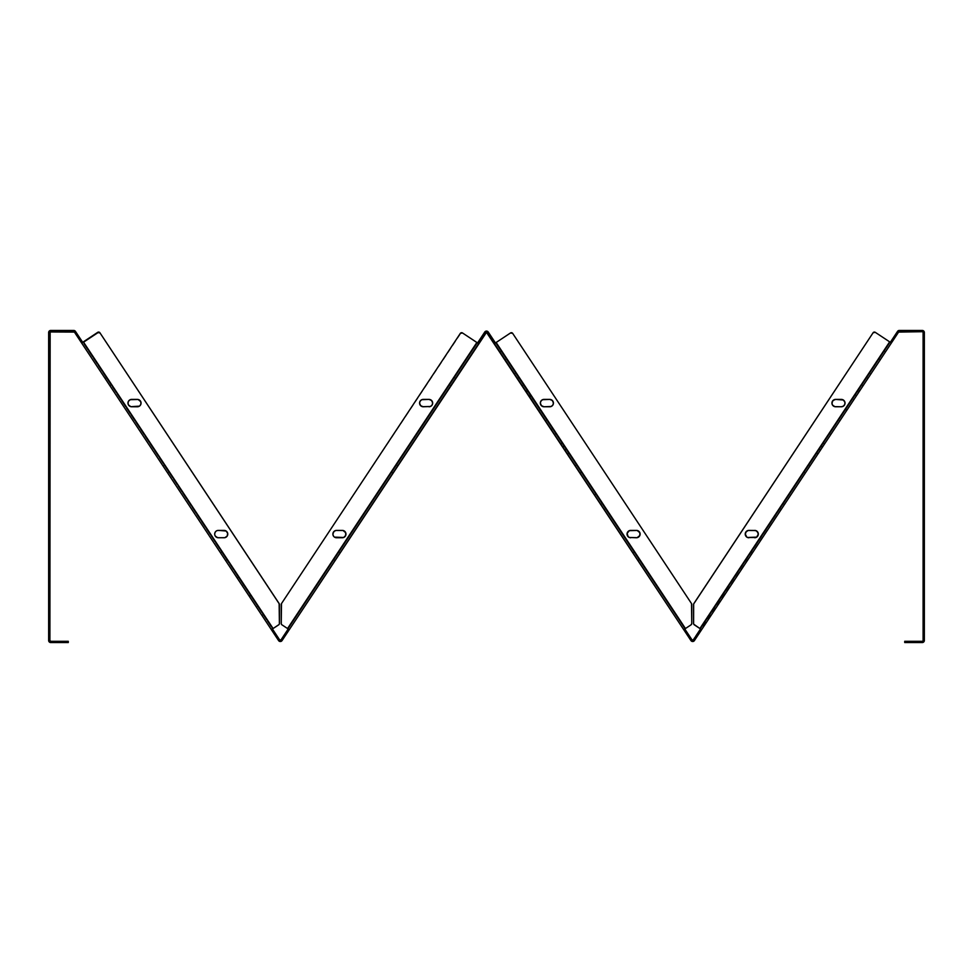 <?xml version="1.0" encoding="UTF-8"?>
<svg xmlns="http://www.w3.org/2000/svg" width="973" height="973" viewBox="0 0 973 973"><rect width="100%" height="100%" fill="white"/><g stroke="black" fill="none" stroke-linecap="round" stroke-linejoin="round"><path stroke-width="0.73" stroke-dasharray="4.87 3.65" d="M596.717 498.2L600.973 504.646L601.801 503.6L595.281 493.761L595.281 496.048L572.562 461.725L563.622 448.2L563.367 445.537L515.532 373.279L514.486 373.973L563.622 448.2L514.486 373.973L515.435 373.121L514.486 373.973L561.494 444.989L514.486 373.973M870.871 373.973L869.826 373.279L821.99 445.537L817.284 452.652L817.284 454.938L817.284 452.652L802.616 474.812L790.076 493.761L790.076 496.048L694.406 640.587L780.869 509.949L699.344 633.131L698.298 632.438L780.297 508.551L780.869 509.949L841.852 417.831L870.981 373.814L869.826 373.279L870.871 373.973L823.863 444.989L824.009 442.496L869.826 373.279L821.99 445.537L821.747 448.2L812.808 461.701M812.796 461.725L809.816 466.213M809.791 466.249L806.398 471.382M806.386 471.406L790.076 496.048L790.076 493.761L692.679 640.258L869.826 373.279M879.519 358.623L884.129 351.667L885.783 351.448L879.969 360.229L879.519 358.623L884.129 351.667L885.783 351.448L879.969 360.229L879.519 358.623L884.129 351.667L885.783 351.448L879.969 360.229L879.519 358.623L884.129 351.667L885.783 351.448L879.969 360.229L879.519 358.623L880.541 357.079L884.129 351.667L879.519 358.623L884.129 351.667L879.519 358.623L884.129 351.667L879.519 358.623L884.129 351.667L879.519 358.623L879.969 360.229L885.783 351.448L879.969 360.229L885.783 351.448L879.969 360.229L885.783 351.448L879.969 360.229L885.783 351.448L879.969 360.229L885.783 351.448L884.129 351.667L879.519 358.623L879.969 360.229L885.783 351.448L884.129 351.667L879.519 358.623L879.969 360.229L885.783 351.448L884.129 351.667L879.519 358.623L879.969 360.229L885.783 351.448L884.129 351.667L879.519 358.623M501.229 351.667L505.838 358.623L505.388 360.229L499.575 351.448L501.229 351.667L505.838 358.623L505.388 360.229L499.575 351.448L501.229 351.667L505.838 358.623L505.388 360.229L499.575 351.448L501.229 351.667L505.838 358.623L505.388 360.229L499.575 351.448L501.229 351.667L503.09 354.464L505.838 358.623L501.229 351.667L505.838 358.623L501.229 351.667L505.838 358.623L501.229 351.667L505.838 358.623L501.229 351.667L499.575 351.448L505.388 360.229L499.575 351.448L505.388 360.229L499.575 351.448L505.388 360.229L499.575 351.448L505.388 360.229L499.575 351.448L505.388 360.229L505.838 358.623L501.229 351.667L499.575 351.448L505.388 360.229L505.838 358.623L501.229 351.667L499.575 351.448L505.388 360.229L505.838 358.623L501.229 351.667L499.575 351.448L505.388 360.229L505.838 358.623L501.229 351.667M263.33 615.24L266.152 619.509L265.714 621.115L261.676 615.021L263.33 615.24L266.152 619.509L263.33 615.24L261.676 615.021L265.714 621.115L261.676 615.021L265.714 621.115L266.152 619.509L263.33 615.24M237.631 576.43L240.465 580.699L240.015 582.304L235.989 576.211L237.631 576.43L240.051 580.066L237.631 576.43L235.989 576.211L240.015 582.304L235.989 576.211L240.015 582.304L240.465 580.699L237.631 576.43M238.543 577.792L241.365 582.061L240.927 583.666L236.889 577.585L238.543 577.792L241.365 582.061L238.543 577.792L236.889 577.585L240.927 583.666L236.889 577.585L240.927 583.666L241.365 582.061L238.543 577.792M854.768 396.035L857.59 391.766L859.244 391.547L855.206 397.641L854.768 396.035L856.714 393.08L854.768 396.035L855.206 397.641L856.106 396.279L855.681 394.661L858.502 390.392L860.156 390.173L855.206 397.641L859.244 391.547L857.59 391.766L854.768 396.035M829.981 433.471L832.803 429.202L834.457 428.984L830.431 435.077L829.981 433.471L832.803 429.202L829.981 433.471L830.431 435.077L834.457 428.984L830.431 435.077L834.457 428.984L832.803 429.202L829.981 433.471M552.555 429.202L555.376 433.471L554.938 435.077L550.9 428.984L552.555 429.202L555.376 433.471L554.938 435.077L550.9 428.984L552.555 429.202L555.376 433.471L552.555 429.202L555.376 433.471L552.555 429.202L550.9 428.984L554.938 435.077L550.9 428.984L554.938 435.077L550.9 428.984L554.938 435.077L555.376 433.471L552.555 429.202L550.9 428.984L554.938 435.077L555.376 433.471L552.555 429.202M527.767 391.754L530.589 396.023L530.151 397.629L526.113 391.547L527.767 391.754L530.492 395.865L527.767 391.754L526.113 391.547L529.251 396.279L525.213 390.173L526.867 390.392L529.689 394.661L529.239 396.266L525.213 390.173L526.867 390.392L529.689 394.661L529.239 396.266L530.151 397.629L526.113 391.547L530.151 397.629L530.589 396.023L527.767 391.754M515.532 373.279L692.01 639.893L693.068 640.161L692.01 639.893L527.585 391.474L530.407 395.743L529.969 397.349L525.931 391.268L527.585 391.474L528.996 393.615L515.532 373.279L561.348 442.496L561.494 444.989L690.952 640.587L692.01 639.893L601.801 503.6L600.973 504.646L690.952 640.587L487.181 332.705A0.815 0.815 0 0 0 486.5 332.34L282.048 640.587L279.336 641.268M847.094 409.901L846.048 409.207L852.883 398.881L853.929 399.575L852.883 398.869L840.684 417.295L852.883 398.881L845.586 409.888L846.644 410.582L839.796 420.92L853.929 399.575L846.644 410.582L853.929 399.575L846.644 410.582L845.586 409.888L846.048 409.207L847.094 409.901L846.644 410.582M538.726 410.582L539.772 409.888L532.474 398.881L531.428 399.575L538.726 410.582L539.772 409.888L532.474 398.881L531.428 399.575L544.916 419.959L531.428 399.575L545.561 420.92L531.428 399.575L532.474 398.881L546.607 420.227L532.474 398.869L539.322 409.207L538.276 409.901L539.322 409.207L539.772 409.888L538.726 410.582L531.428 399.575L532.474 398.869L539.772 409.888L538.726 410.582L538.276 409.901L539.322 409.207L538.276 409.901L538.726 410.582M249.502 596.619L250.548 595.926L243.25 584.919L242.204 585.612L256.24 606.824L242.204 585.612L243.25 584.919L257.383 606.264L243.25 584.907L250.097 595.245L249.039 595.938L250.097 595.245L250.548 595.926L249.502 596.619L249.039 595.938M916.043 331.708L907.858 331.708L907.858 330.455L916.043 330.455L916.043 331.708L907.858 331.708L907.858 330.455L916.043 330.455L916.043 331.708L907.87 331.708L907.87 330.455L916.031 330.455L916.031 331.708L907.87 331.708L907.87 330.455L916.031 330.455L916.031 331.708L907.87 331.708L907.87 330.455L916.031 330.455L916.031 331.708L907.87 331.708L907.87 330.455L916.031 330.455L916.043 331.708L907.858 331.708L916.031 331.708L907.87 331.708L916.031 331.708L916.031 330.455L907.858 330.455L916.043 330.455L907.858 330.455L916.043 330.455L907.87 330.455L916.031 330.455L907.87 330.455L916.031 330.455L907.87 330.455L915.958 330.455L907.87 330.455L907.87 331.708L916.031 331.708L916.031 330.455L907.87 330.455L907.87 331.708L916.031 331.708L916.031 330.455L907.87 330.455L907.87 331.708L916.031 331.708L916.031 330.455L907.87 330.455L907.87 331.708L916.031 331.708L916.043 330.455L907.858 330.455L907.858 331.708L916.043 331.708L916.043 330.455L907.858 330.455L907.858 331.708L916.043 331.708M65.142 331.708L56.957 331.708L56.957 330.455L65.142 330.455L65.142 331.708L56.957 331.708L56.957 330.455L65.142 330.455L65.142 331.708L56.969 331.708L56.969 330.455L65.13 330.455L65.13 331.708L56.969 331.708L56.969 330.455L65.13 330.455L65.13 331.708L56.969 331.708L56.969 330.455L65.13 330.455L65.13 331.708L56.969 331.708L56.969 330.455L65.13 330.455L65.142 331.708L56.957 331.708L65.13 331.708L56.969 331.708L65.13 331.708L65.13 330.455L56.957 330.455L65.142 330.455L56.957 330.455L65.142 330.455L56.969 330.455L65.13 330.455L56.969 330.455L65.13 330.455L56.969 330.455L65.057 330.455L56.969 330.455L56.969 331.708L65.13 331.708L65.13 330.455L56.969 330.455L56.969 331.708L65.13 331.708L65.13 330.455L56.969 330.455L56.969 331.708L65.13 331.708L65.13 330.455L56.969 330.455L56.969 331.708L65.13 331.708L65.142 330.455L56.957 330.455L56.957 331.708L65.142 331.708L65.142 330.455L56.957 330.455L56.957 331.708L65.142 331.708M226.405 559.463L221.832 552.555L220.178 552.336L225.967 561.068L226.405 559.463L225.967 561.068L220.178 552.336L225.906 560.983L220.178 552.336L221.832 552.555L226.405 559.463M334.238 559.463L338.811 552.555L340.453 552.336L334.676 561.068L334.274 559.39L338.811 552.555L334.238 559.463L334.676 561.068L340.453 552.336L334.676 561.068L340.453 552.336L338.811 552.555L334.238 559.463M638.762 559.463L634.189 552.555L632.547 552.336L638.324 561.068L638.726 559.39L638.324 561.068L632.547 552.336L638.264 560.983L632.547 552.336L634.189 552.555L638.762 559.463M746.595 559.463L751.168 552.555L752.822 552.336L747.033 561.068L746.595 559.463L751.12 552.615L746.595 559.463L747.033 561.068L752.822 552.336L747.033 561.068L752.822 552.336L751.168 552.555L746.595 559.463M164.133 465.386L168.499 471.966L168.049 473.571L162.491 465.167L164.133 465.386L166.322 468.67L168.499 471.966L164.133 465.386L162.491 465.167L168.049 473.571L162.491 465.167L168.049 473.571L168.499 471.966L164.133 465.386M106.337 378.059L110.691 384.639L110.253 386.245L104.683 377.84L106.507 378.302L110.691 384.639L106.337 378.059L104.683 377.84L110.253 386.245L104.683 377.84L110.253 386.245L110.691 384.639L106.337 378.059M392.143 471.966L396.498 465.386L398.152 465.167L392.593 473.571L392.18 471.905L396.498 465.386L392.143 471.966L392.593 473.571L398.152 465.167L392.593 473.571L398.152 465.167L396.498 465.386L392.143 471.966M449.952 384.639L454.306 378.059L455.96 377.84L450.39 386.245L449.952 384.639L454.136 378.302L449.952 384.639L450.39 386.245L455.96 377.84L450.39 386.245L455.96 377.84L454.306 378.059L449.952 384.639M576.503 465.386L580.857 471.966L580.407 473.571L574.848 465.167L576.503 465.386L580.82 471.905L576.503 465.386L574.848 465.167L580.407 473.571L574.848 465.167L580.407 473.571L580.857 471.966L576.503 465.386M518.694 378.059L523.048 384.639L522.61 386.245L517.04 377.84L518.864 378.302L523.048 384.639L518.694 378.059L517.04 377.84L522.61 386.245L517.04 377.84L522.61 386.245L523.048 384.639L518.694 378.059M804.501 471.966L808.867 465.386L810.509 465.167L804.951 473.571L804.501 471.966L806.678 468.67L808.867 465.386L804.501 471.966L804.951 473.571L810.509 465.167L804.951 473.571L810.509 465.167L808.867 465.386L804.501 471.966M862.309 384.639L866.663 378.059L868.317 377.84L862.747 386.245L862.309 384.639L866.493 378.302L862.309 384.639L862.747 386.245L868.317 377.84L862.747 386.245L868.317 377.84L866.663 378.059L862.309 384.639M48.65 506.678L49.903 506.678L49.903 508.502L49.903 506.678L48.65 506.678L49.903 506.678L48.65 506.678L49.903 506.678L48.65 506.678L49.903 506.678L48.65 506.678L49.903 506.678L48.65 506.678L48.65 514.863L48.65 506.678M49.903 514.863L48.65 514.863L49.903 514.863L48.65 514.863L49.903 514.863L48.65 514.863L49.903 514.863L48.65 514.863L49.903 514.863L48.65 514.863L49.903 514.863L49.903 506.763L49.903 514.863M48.65 458.137L49.903 458.137L49.903 459.961L49.903 458.137L48.65 458.137L49.903 458.137L48.65 458.137L49.903 458.137L48.65 458.137L49.903 458.137L48.65 458.137L49.903 458.137L48.65 458.137L48.65 466.322L48.65 458.137M49.903 466.322L48.65 466.322L49.903 466.322L48.65 466.322L49.903 466.322L48.65 466.322L49.903 466.322L48.65 466.322L49.903 466.322L48.65 466.322L49.903 466.322L49.903 458.222L49.903 466.322M924.35 514.863L923.097 514.863L923.097 513.039L923.097 514.863L924.35 514.863L923.097 514.863L924.35 514.863L923.097 514.863L924.35 514.863L923.097 514.863L924.35 514.863L923.097 514.863L924.35 514.863L924.35 506.678L924.35 514.863M923.097 506.678L924.35 506.678L923.097 506.678L924.35 506.678L923.097 506.678L924.35 506.678L923.097 506.678L924.35 506.678L923.097 506.678L924.35 506.678L923.097 506.678L923.097 514.778L923.097 506.678M924.35 466.322L923.097 466.322L923.097 464.498L923.097 466.322L924.35 466.322L923.097 466.322L924.35 466.322L923.097 466.322L924.35 466.322L923.097 466.322L924.35 466.322L923.097 466.322L924.35 466.322L924.35 458.137L924.35 466.322M923.097 458.137L924.35 458.137L923.097 458.137L924.35 458.137L923.097 458.137L924.35 458.137L923.097 458.137L924.35 458.137L923.097 458.137L924.35 458.137L923.097 458.137L923.097 466.237L923.097 458.137M65.13 642.545L56.969 642.545L56.969 641.292L65.13 641.292L65.13 642.545L56.969 642.545L56.969 641.292L65.13 641.292L65.13 642.545L56.969 642.545L65.13 642.545L65.13 641.292L56.969 641.292L65.13 641.292L56.969 641.292L65.057 641.292L56.969 641.292L56.969 642.545L65.13 642.545L65.13 641.292L56.969 641.292L56.969 642.545L65.13 642.545M916.031 642.545L907.87 642.545L907.87 641.292L916.031 641.292L916.031 642.545L907.87 642.545L907.87 641.292L916.031 641.292L916.031 642.545L907.87 642.545L916.031 642.545L916.031 641.292L907.87 641.292L916.031 641.292L907.87 641.292L915.958 641.292L907.87 641.292L907.87 642.545L916.031 642.545L916.031 641.292L907.87 641.292L907.87 642.545L916.031 642.545M924.35 586.67L923.097 586.67L923.097 578.497L924.35 578.497L924.35 586.67L923.097 586.67L924.35 586.67L924.35 578.497L924.35 586.67L924.35 578.497L924.35 586.67L924.35 578.497L924.35 586.597L924.35 578.497L923.097 578.497L924.35 578.497L923.097 578.497L923.097 586.67L924.35 586.67M924.35 403.394L923.097 403.394L923.097 395.233L924.35 395.233L924.35 403.394L923.097 403.394L924.35 403.394L924.35 395.233L924.35 403.394L924.35 395.233L924.35 403.394L924.35 395.233L924.35 403.321L924.35 395.233L923.097 395.233L924.35 395.233L923.097 395.233L923.097 403.394L924.35 403.394M48.65 578.497L49.903 578.497L49.903 586.67L48.65 586.67L48.65 578.497L49.903 578.497L48.65 578.497L48.65 586.67L48.65 578.497L48.65 586.67L48.65 578.497L48.65 586.67L48.65 578.582L48.65 586.67L49.903 586.67L48.65 586.67L49.903 586.67L49.903 578.497L48.65 578.497M48.65 395.233L49.903 395.233L49.903 403.394L48.65 403.394L48.65 395.233L49.903 395.233L48.65 395.233L48.65 403.394L48.65 395.233L48.65 403.394L48.65 395.233L48.65 403.394L49.903 403.394L48.65 403.394L49.903 403.394L49.903 395.233L48.65 395.233M127.974 403.077A3.673 3.673 0 0 1 131.647 399.404A3.673 3.673 0 0 0 127.974 403.077L129.056 400.487L131.647 399.404L138.798 399.684L140.988 402.36L140.44 405.121L138.105 406.69L130.929 406.69L129.056 405.68L128.047 403.795A3.673 3.673 0 0 0 128.594 405.121L128.254 401.679L130.929 399.477L138.105 399.477L139.99 400.487L140.988 402.36L140.44 405.121L138.105 406.69L130.929 406.69L128.594 405.121A3.673 3.673 0 0 1 128.047 403.795L127.974 403.077A3.673 3.673 0 0 0 127.974 403.09L128.254 401.679M432.596 403.807A3.673 3.673 0 0 0 432.596 403.795L432.669 403.077A3.673 3.673 0 0 1 428.984 406.763A3.673 3.673 0 0 0 432.669 403.077L431.586 405.68L428.984 406.763L421.844 406.483L419.643 403.795L420.19 401.034L421.844 399.684L429.701 399.477L432.048 401.034L432.669 403.077L432.048 405.121L429.701 406.69L421.212 406.142L419.643 403.795L420.19 401.034L422.537 399.477L429.701 399.477L431.586 400.487L432.596 402.36A3.673 3.673 0 0 1 432.596 402.372M224.812 530.467L217.636 530.467A3.673 3.673 0 0 1 217.648 530.467L218.353 530.394A3.673 3.673 0 0 0 216.943 530.674L225.493 530.674L227.147 532.036L227.767 534.08L227.147 536.123L224.812 537.692L216.943 537.473A3.673 3.673 0 0 0 216.955 537.473A3.673 3.673 0 0 1 216.943 537.473L216.31 537.132A3.673 3.673 0 0 0 216.322 537.145L214.753 534.797A3.673 3.673 0 0 0 215.301 536.123L214.96 532.669A3.673 3.673 0 0 0 214.68 534.08L215.301 532.036L216.943 530.674M332.948 533.35A3.673 3.673 0 0 0 332.936 533.362A3.673 3.673 0 0 1 332.948 533.35A3.673 3.673 0 0 0 332.936 533.362L333.946 536.682L333.155 535.491A3.673 3.673 0 0 1 333.143 535.478A3.673 3.673 0 0 0 333.155 535.491L333.155 532.669L335.831 530.467L343.688 530.674L345.342 532.036L345.962 534.08A3.673 3.673 0 0 1 342.277 537.753A3.673 3.673 0 0 0 345.962 534.08L345.342 536.123L342.995 537.692L335.138 537.473A3.673 3.673 0 0 0 335.15 537.473L332.936 534.797A3.673 3.673 0 0 0 332.948 534.797L332.875 534.08A3.673 3.673 0 0 0 332.875 534.092A3.673 3.673 0 0 1 332.875 534.068L333.946 531.477L335.831 530.467L342.995 530.467L345.342 532.036L345.889 534.797L344.333 537.132L342.277 537.753L334.505 537.132L335.831 537.692M745.306 534.797A3.673 3.673 0 0 0 745.853 536.123A3.673 3.673 0 0 1 745.306 534.797L745.853 532.036L748.906 530.394L756.057 530.674L757.699 532.036L758.32 534.08A3.673 3.673 0 0 1 754.647 537.753A3.673 3.673 0 0 0 758.32 534.08L757.249 536.682L755.364 537.692L747.507 537.473A3.673 3.673 0 0 0 747.507 537.473L746.863 537.132A3.673 3.673 0 0 0 746.875 537.145A3.673 3.673 0 0 1 746.863 537.132L745.306 534.797A3.673 3.673 0 0 0 745.853 536.123L745.513 532.669L747.507 530.674L756.69 531.015L758.32 534.08L756.69 537.132L748.188 537.692L745.853 536.123L747.507 537.473A3.673 3.673 0 0 1 747.495 537.473A3.673 3.673 0 0 0 747.507 537.473M845.026 403.077A3.673 3.673 0 0 0 841.353 399.404L835.612 399.404L841.353 399.404A3.673 3.673 0 0 1 845.026 403.077A3.673 3.673 0 0 1 841.353 406.763A3.673 3.673 0 0 0 845.026 403.077L844.406 405.121L842.071 406.69L834.895 406.69L832.219 404.488L832.219 401.679L834.202 399.684L842.071 399.477L844.406 401.034L845.026 403.077L844.406 405.121L842.071 406.69L834.202 406.483L832.219 404.488L832.219 401.679L833.569 400.025L835.612 399.404L842.752 399.684L844.406 401.034L845.026 403.077L844.406 401.034M640.125 534.092A3.673 3.673 0 0 0 640.125 534.068A3.673 3.673 0 0 1 636.451 537.753A3.673 3.673 0 0 0 640.125 534.08L639.054 531.477L637.169 530.467L639.504 532.036L640.064 534.797L639.054 536.682L636.451 537.753L629.312 537.473L627.658 536.123L627.038 534.08A3.673 3.673 0 0 0 627.317 535.491L627.317 532.669L629.312 530.674A3.673 3.673 0 0 1 630.723 530.394L637.862 530.674L639.504 532.036L640.125 534.08A3.673 3.673 0 0 0 636.451 530.394L637.169 530.467M553.43 403.077A3.673 3.673 0 0 1 549.745 406.763A3.673 3.673 0 0 0 553.43 403.077L552.81 405.121L551.156 406.483L544.016 406.763A3.673 3.673 0 0 0 544.016 406.763L549.745 406.763L542.606 406.483L540.404 403.795A3.673 3.673 0 0 0 540.404 403.807L540.331 403.077A3.673 3.673 0 0 0 540.331 403.09L541.414 400.487L544.016 399.404L551.156 399.684L552.81 401.034L553.43 403.077A3.673 3.673 0 0 0 549.745 399.404L544.016 399.404L549.745 399.404A3.673 3.673 0 0 1 553.43 403.077M833.01 400.487L831.939 403.077L832.56 405.121A3.673 3.673 0 0 1 832.547 405.121A3.673 3.673 0 0 0 832.56 405.133L833.01 405.68M691.292 640.976L692.01 639.893L690.952 640.587L692.679 641.511L690.952 640.587A2.068 2.068 0 0 0 691.706 641.268L684.08 630.188L685.126 629.495L692.01 639.893L495.452 342.934L494.053 343.104L486.5 332.34A0.815 0.815 0 0 0 485.819 332.705L484.773 332.012L485.819 332.705L478.947 343.104L477.901 342.411L484.773 332.012L486.5 331.088A2.068 2.068 0 0 0 484.773 332.012L288.227 628.972L477.548 342.934L478.594 343.627L462.491 332.961L460.314 333.398L281.501 603.564L281.282 623.888A1.569 1.569 0 0 0 281.416 624.252L281.428 624.252A1.569 1.569 0 0 0 281.939 624.824L287.546 628.534L281.939 624.824L287.546 628.534L476.867 342.484L462.491 332.961L460.314 333.398L281.501 603.564L281.233 623.511L281.501 603.564L461.299 332.73M922.586 331.781L898.602 332.073L897.556 331.379L890.672 341.778L897.556 331.379L898.602 332.073L891.73 342.472L890.672 341.778L700.584 628.972L890.331 342.301L891.377 342.995L693.153 641.462M692.204 641.462L694.406 640.587L690.952 640.587L686.026 633.131L687.072 632.438L686.026 633.131L604.488 509.949L605.072 508.551L692.01 639.893L690.952 640.587L595.281 496.048L595.281 493.761L568.074 452.652L568.086 454.95M525.213 390.173L529.969 397.349L525.213 390.173L529.239 396.266L529.689 394.661L527.281 391.012L529.58 394.503L526.867 390.392L525.213 390.173L529.239 396.266L529.689 394.661L526.867 390.392L525.213 390.173M525.931 391.268L529.969 397.349L530.407 395.743L527.585 391.474L525.931 391.268M278.923 640.976L279.64 639.893L272.768 629.495L279.64 639.893L278.594 640.587L74.398 332.073L75.444 331.379L82.741 342.411L75.444 331.379L74.264 331.927M511.08 332.73A1.569 1.569 0 0 0 510.509 332.961L496.133 342.484L511.08 332.73L496.133 342.484L685.454 628.534L684.08 630.188L685.126 629.495L683.727 629.665L684.773 628.972L683.727 629.665L684.773 628.972L495.452 342.934L684.773 628.972L683.727 629.665L494.406 343.627L496.133 342.484L494.053 343.104L495.099 342.411L494.053 343.104L495.099 342.411L494.053 343.104L495.099 342.411L488.227 332.012L495.452 342.934L494.406 343.627L496.133 342.484L495.452 342.934L496.133 342.484L685.454 628.534L683.727 629.665L685.454 628.534L495.865 342.654L494.406 343.627L495.452 342.934L494.406 343.627L495.452 342.934L684.773 628.972L691.061 624.824A1.569 1.569 0 0 0 691.767 623.511L691.767 604.428L691.767 623.511A1.569 1.569 0 0 1 691.718 623.888L691.767 623.511A1.569 1.569 0 0 1 691.061 624.824L685.454 628.534L496.133 342.484L510.509 332.961L512.686 333.398L691.499 603.564L691.767 623.511L691.499 603.564L512.686 333.398A1.569 1.569 0 0 0 510.509 332.961L496.133 342.484L685.454 628.534L691.572 624.252A1.569 1.569 0 0 0 691.718 623.9L691.499 603.564L512.686 333.398A1.569 1.569 0 0 0 510.509 332.961L496.133 342.484L685.454 628.534L691.353 624.569M279.397 623.511A1.569 1.569 0 0 1 278.704 624.824A1.569 1.569 0 0 0 278.996 624.569L273.097 628.534L279.36 623.888L279.142 603.564L100.328 333.398L98.151 332.961L83.763 342.484L273.097 628.534L279.36 623.888L279.142 603.564L100.328 333.398L98.151 332.961L83.763 342.484L273.097 628.534L83.35 341.851L97.738 332.328L99.915 332.778L279.142 603.564A1.569 1.569 0 0 1 279.397 604.428L279.36 623.888A1.569 1.569 0 0 0 279.397 623.511L279.397 604.428L279.397 623.511A1.569 1.569 0 0 1 278.704 624.824L272.416 628.972L83.094 342.934L81.696 343.104L74.398 332.073A0.815 0.815 0 0 0 73.717 331.708L50.414 331.781M214.68 534.08L215.301 536.123A3.673 3.673 0 0 1 214.753 534.797L214.68 534.08A3.673 3.673 0 0 0 218.353 537.753L215.301 536.123L216.943 537.473M214.96 532.669L216.31 531.015L214.753 533.362M225.493 530.674L227.694 533.362L226.685 536.682L224.812 537.692L218.353 537.753L224.094 537.753A3.673 3.673 0 0 0 224.106 537.753L218.353 537.753A3.673 3.673 0 0 1 218.341 537.753M281.939 624.824L287.546 628.534L476.867 342.484L287.546 628.534L281.939 624.824A1.569 1.569 0 0 1 281.233 623.511L281.233 604.428L281.233 623.511A1.569 1.569 0 0 0 281.939 624.824L288.227 628.972L280.99 639.893L282.048 640.587L280.99 639.893L287.874 629.495L288.92 630.188L282.048 640.587A2.068 2.068 0 0 1 278.594 640.587L271.71 630.188L272.768 629.495L271.37 629.665L273.097 628.534L83.35 341.851L82.669 342.301L272.416 628.972L271.37 629.665L272.768 629.495L271.71 630.188L272.768 629.495L271.71 630.188L82.036 343.627L82.741 342.411L82.036 343.627L83.763 342.484L83.143 342.897L83.763 342.484L273.097 628.534L271.37 629.665L272.416 628.972L83.094 342.934L83.763 342.484L273.097 628.534L272.416 628.972L82.669 342.301L81.623 342.995M640.125 534.08A3.673 3.673 0 0 0 636.451 530.394L630.723 530.394A3.673 3.673 0 0 0 629.312 530.674M630.723 537.753L629.312 537.473A3.673 3.673 0 0 0 630.723 537.753L636.451 537.753A3.673 3.673 0 0 0 636.464 537.753L637.169 537.692M628.12 536.682L627.317 535.491A3.673 3.673 0 0 1 627.317 532.669L628.12 531.477M627.038 534.08L627.317 532.669A3.673 3.673 0 0 0 627.038 534.08M640.052 534.809A3.673 3.673 0 0 0 640.064 534.785L639.845 535.491A3.673 3.673 0 0 0 639.857 535.478M551.156 399.684L551.788 400.025M552.348 400.487L553.357 402.36A3.673 3.673 0 0 1 553.357 403.795L553.151 404.488A3.673 3.673 0 0 1 549.745 406.763L543.299 406.69L541.414 405.68M552.81 405.121L551.788 406.142M551.156 406.483L544.016 406.763L549.745 406.763M540.952 405.121L540.404 403.795A3.673 3.673 0 0 0 540.404 403.807A3.673 3.673 0 0 1 540.404 403.795M543.299 399.477L549.745 399.404M874.082 332.097A1.569 1.569 0 0 1 875.262 332.328A1.569 1.569 0 0 0 874.082 332.097L874.703 332.097L874.082 332.097A1.569 1.569 0 0 1 875.262 332.328L889.65 341.851L699.903 628.534L889.65 341.851L891.377 342.995L890.331 342.301L891.377 342.995L890.331 342.301L700.584 628.972L701.63 629.665L699.903 628.534L701.63 629.665L700.232 629.495L701.63 629.665L699.903 628.534L701.63 629.665L700.584 628.972L701.63 629.665L700.584 628.972L890.331 342.301L891.377 342.995L874.703 332.097L890.331 342.301L875.262 332.328L889.65 341.851L699.903 628.534L889.65 341.851L699.903 628.534L694.296 624.824A1.569 1.569 0 0 1 694.004 624.569L693.785 624.252A1.569 1.569 0 0 0 694.004 624.569L699.903 628.534L694.296 624.824L699.903 628.534L889.65 341.851L875.262 332.328L873.085 332.778L693.858 603.564L873.085 332.778M693.603 604.428A1.569 1.569 0 0 1 693.858 603.564A1.569 1.569 0 0 0 693.603 604.428L693.603 623.511L693.603 604.428A1.569 1.569 0 0 1 693.664 603.978L693.858 603.564A1.569 1.569 0 0 0 693.664 603.965L693.64 623.888A1.569 1.569 0 0 0 693.785 624.252M279.397 604.428A1.569 1.569 0 0 0 279.336 603.978L279.397 604.428A1.569 1.569 0 0 0 279.142 603.564L99.915 332.778M137.388 399.404L131.647 399.404L137.388 399.404A3.673 3.673 0 0 1 141.061 403.077A3.673 3.673 0 0 1 137.388 406.763L131.647 406.763L137.388 406.763A3.673 3.673 0 0 0 137.4 406.763L131.647 406.763L139.431 406.142M139.99 405.68L140.781 404.488A3.673 3.673 0 0 1 137.388 406.763M140.988 402.36A3.673 3.673 0 0 1 140.988 403.795L139.99 400.487M138.798 399.684A3.673 3.673 0 0 0 138.786 399.684L138.105 399.477M131.647 399.404L130.248 399.684M129.604 406.142L130.929 406.69M225.493 537.473A3.673 3.673 0 0 0 225.505 537.473A3.673 3.673 0 0 1 225.493 537.473A3.673 3.673 0 0 0 225.505 537.473L226.137 537.132A3.673 3.673 0 0 1 226.125 537.145M227.487 535.491L227.694 534.797A3.673 3.673 0 0 1 227.147 536.123A3.673 3.673 0 0 0 227.694 534.797A3.673 3.673 0 0 1 227.147 536.123M227.487 532.681A3.673 3.673 0 0 0 227.487 532.657L226.685 531.477A3.673 3.673 0 0 1 226.697 531.477L227.147 532.036M462.491 332.961L478.594 343.627L477.536 342.922L478.947 343.104L477.901 342.411L478.947 343.104L289.273 629.665L288.227 628.972L288.92 630.188L287.874 629.495L288.92 630.188L287.874 629.495L288.92 630.188L287.874 629.495L477.548 342.934L476.867 342.484L287.546 628.534L289.273 629.665L288.166 628.947L289.273 629.665L287.546 628.534L476.867 342.484L478.594 343.627L476.867 342.484L477.548 342.934L288.227 628.972L287.546 628.534L476.867 342.484L462.491 332.961A1.569 1.569 0 0 0 461.92 332.73L462.491 332.961A1.569 1.569 0 0 0 460.314 333.398A1.569 1.569 0 0 1 462.491 332.961M342.277 537.753L336.549 537.753A3.673 3.673 0 0 1 336.536 537.753L342.277 537.753A3.673 3.673 0 0 0 343.688 537.473L344.88 536.682M344.88 531.477L343.688 530.674M335.831 530.467L335.138 530.674A3.673 3.673 0 0 1 336.549 530.394L342.277 530.394A3.673 3.673 0 0 1 345.962 534.08A3.673 3.673 0 0 0 342.277 530.394L336.549 530.394A3.673 3.673 0 0 0 335.138 530.674L333.155 532.669A3.673 3.673 0 0 0 333.143 532.681A3.673 3.673 0 0 1 333.155 532.657A3.673 3.673 0 0 0 333.143 532.681M423.255 399.404L428.984 399.404A3.673 3.673 0 0 1 432.669 403.077A3.673 3.673 0 0 0 428.984 399.404L422.537 399.477L420.652 400.487M419.643 402.36L419.643 403.795A3.673 3.673 0 0 1 419.643 402.36A3.673 3.673 0 0 0 419.643 403.795M423.255 406.763L428.984 406.763L423.255 406.763A3.673 3.673 0 0 1 419.849 404.488M430.394 406.483L432.389 404.488M432.389 401.679A3.673 3.673 0 0 0 432.389 401.667L429.701 399.477M748.906 537.753L754.647 537.753L748.906 537.753M756.045 537.473A3.673 3.673 0 0 0 756.057 537.473L756.69 537.132A3.673 3.673 0 0 0 756.702 537.132M758.32 534.08A3.673 3.673 0 0 0 754.647 530.394L748.906 530.394L754.647 530.394A3.673 3.673 0 0 1 758.32 534.08L758.247 534.797A3.673 3.673 0 0 1 757.699 536.123L758.04 535.491M758.247 533.362L758.04 532.669M756.057 530.674L755.364 530.467M748.906 530.394L754.647 530.394L747.507 530.674M842.071 406.69L843.944 405.68M844.746 404.488L844.953 403.795A3.673 3.673 0 0 1 844.406 405.121M842.752 399.684L842.071 399.477M835.612 399.404L841.353 399.404L834.202 399.684M833.569 406.142L841.353 406.763L835.612 406.763A3.673 3.673 0 0 1 835.6 406.763L841.353 406.763L835.612 406.763M692.131 640.039A0.815 0.815 0 0 0 693.226 640.039L700.232 629.495L693.36 639.893L694.406 640.587L693.19 641.45A2.068 2.068 0 0 0 693.664 641.268L694.406 640.587L693.36 639.893L694.406 640.587L784.384 504.646L783.569 503.6L693.36 639.893L698.298 632.438L699.344 633.131L694.406 640.587L693.348 639.893M691.706 641.268A2.068 2.068 0 0 0 693.19 641.45L691.706 641.268M528.996 393.615L530.297 395.585L528.996 393.615M50.414 641.219L50.718 642.545L68.28 642.545L68.28 641.292L68.28 642.545L49.258 641.937M50.718 641.292L68.28 641.292L66.711 641.292L66.711 642.545L66.711 641.292L50.718 641.292L50.718 642.545M923.073 642.387L906.289 642.545L906.289 641.292L906.289 642.545L904.72 642.545L922.282 642.545L922.282 641.292L904.72 641.292L904.72 642.545L904.72 641.292L922.586 641.219M49.964 332.219L48.65 332.523L48.65 640.477L49.964 640.781M48.65 332.523L49.903 332.523L49.903 640.477L48.65 640.477L49.258 331.063M49.903 403.394L49.903 395.306L49.903 403.394M923.036 640.781L924.35 640.477L924.35 332.523L923.036 332.219M890.331 342.301L891.73 342.472L890.672 341.778L891.73 342.472L898.602 332.073A0.815 0.815 0 0 1 899.283 331.708L899.283 330.455A2.068 2.068 0 0 0 897.556 331.379L899.283 330.455L922.282 330.455L899.283 330.455L899.283 331.708L922.282 331.708L922.282 330.455L922.282 331.708A0.815 0.815 0 0 1 923.097 332.523L923.097 640.477A0.815 0.815 0 0 1 922.282 641.292L922.282 642.545A2.068 2.068 0 0 0 924.35 640.477L923.097 640.477L923.097 332.523L924.35 332.523L923.742 641.937M821.747 448.2L821.99 445.537L783.569 503.6L784.384 504.646L788.653 498.188M855.681 394.661L858.502 390.392L855.681 394.661L856.118 396.266L860.156 390.173L858.502 390.392L855.681 394.661M891.377 342.995L701.29 630.188L700.232 629.495L701.29 630.188L700.232 629.495L701.29 630.188L700.232 629.495L701.29 630.188L694.406 640.587L690.952 640.587L692.01 639.893L690.952 640.587M487.181 332.705L488.227 332.012L487.181 332.705M74.106 331.805L73.717 330.455L50.718 330.455L50.718 331.708L50.718 330.455L74.228 330.516M49.927 330.613L50.718 330.455M49.903 332.523L49.903 640.477M74.702 330.698L75.444 331.379A2.068 2.068 0 0 0 73.717 330.455L73.717 331.708L50.718 331.708M280.698 640.161L280.99 639.893A0.815 0.815 0 0 1 279.64 639.893L279.932 640.161M486.5 331.088L488.227 332.012A2.068 2.068 0 0 0 486.5 331.088M924.314 332.121L924.35 332.523A2.068 2.068 0 0 0 922.282 330.455L923.742 331.063M82.328 341.778L81.27 342.472L82.328 341.778M98.918 332.097A1.569 1.569 0 0 0 97.738 332.328L82.669 342.301M345.683 535.491A3.673 3.673 0 0 0 345.683 532.669M890.672 341.778L891.73 342.472L890.672 341.778M685.126 629.495L684.08 630.188L685.126 629.495M684.773 628.972L683.727 629.665L684.773 628.972M627.317 532.669A3.673 3.673 0 0 0 627.317 535.491M477.901 342.411L478.947 343.104L477.901 342.411M272.768 629.495L271.71 630.188L272.768 629.495M83.763 342.484L98.151 332.961L83.763 342.484M98.151 332.961A1.569 1.569 0 0 1 100.328 333.398A1.569 1.569 0 0 0 98.151 332.961M250.097 595.245L250.548 595.926M531.428 399.562L532.474 398.869L531.428 399.562M539.322 409.207L539.772 409.888L539.322 409.207M853.929 399.575L852.883 398.881M845.586 409.888L846.048 409.207M693.36 639.893L692.01 639.893M693.603 623.511A1.569 1.569 0 0 0 694.296 624.824A1.569 1.569 0 0 1 693.603 623.511A1.569 1.569 0 0 0 693.64 623.888M691.767 604.428A1.569 1.569 0 0 0 691.499 603.564A1.569 1.569 0 0 1 691.767 604.428M281.501 603.564A1.569 1.569 0 0 0 281.233 604.428A1.569 1.569 0 0 1 281.501 603.564M278.996 624.569A1.569 1.569 0 0 0 279.36 623.9M568.074 454.938L568.074 452.652L563.367 445.537L563.622 448.2M561.494 444.989L561.348 442.496L565.544 448.833L565.435 450.949M565.131 450.475L564.012 448.796M572.258 461.263L565.544 451.119L565.544 448.833L566.748 450.645L605.072 508.551L604.488 509.949L592.472 491.791M575.043 465.459L572.963 462.309M582.158 476.211L575.809 466.614M586.172 482.28L583.216 477.804M590.404 488.677L589.553 487.388M591.584 490.453L591.158 489.808M784.931 503.832L780.869 509.949L780.297 508.551L789.018 495.354L819.813 448.833L819.813 451.119L815.386 457.809M792.886 491.791L786.585 501.314M794.199 489.808L793.773 490.453M795.805 487.388L794.953 488.677M802.153 477.804L799.186 482.28M809.548 466.614L803.199 476.211M812.406 462.309L810.314 465.459M815.496 457.638L813.1 461.263M819.923 450.949L819.813 448.833L824.009 442.496L823.863 444.989M821.358 448.796L820.239 450.475M243.25 584.907L242.204 585.6M256.337 606.957L257.383 606.264M545.561 420.932L546.619 420.227L545.561 420.932M839.796 420.932L838.75 420.227"/><path stroke-width="1.46" d="M563.622 448.2L596.717 498.2M788.641 498.2L821.747 448.2M49.903 506.678L49.903 514.863L49.903 506.678M49.903 458.137L49.903 466.322L49.903 458.137M923.097 514.863L923.097 506.678L923.097 514.863M923.097 466.322L923.097 458.137L923.097 466.322M923.097 586.67L923.097 578.497L923.097 586.67M923.097 403.394L923.097 395.233L923.097 403.394M49.903 578.497L49.903 586.67L49.903 578.497M49.903 395.233L49.903 403.394L49.903 395.233M214.753 533.362L214.68 534.08A3.673 3.673 0 0 1 218.353 530.394L216.943 530.674A3.673 3.673 0 0 0 214.96 532.669L214.68 534.08A3.673 3.673 0 0 0 214.753 534.797L214.68 534.08A3.673 3.673 0 0 1 218.353 530.394A3.673 3.673 0 0 0 214.68 534.08A3.673 3.673 0 0 0 218.353 537.753L224.812 537.692L227.147 536.123L227.694 533.362L226.137 531.015L218.353 530.394L224.094 530.394A3.673 3.673 0 0 1 227.767 534.08A3.673 3.673 0 0 1 224.094 537.753L224.812 537.692M214.68 534.08A3.673 3.673 0 0 0 214.753 534.797L215.301 536.123A3.673 3.673 0 0 0 216.943 537.473L218.353 537.753A3.673 3.673 0 0 1 216.955 537.473A3.673 3.673 0 0 0 218.341 537.753M139.99 405.68L140.988 403.795L140.781 401.679L138.105 399.477L130.248 399.684L128.594 401.034L127.974 403.077A3.673 3.673 0 0 0 128.047 403.795L128.594 405.121A3.673 3.673 0 0 0 131.647 406.763A3.673 3.673 0 0 1 127.974 403.077L128.594 405.121L130.929 406.69L139.431 406.142M332.875 534.092A3.673 3.673 0 0 0 333.143 535.478A3.673 3.673 0 0 1 332.948 534.797L333.155 535.491A3.673 3.673 0 0 0 336.549 537.753A3.673 3.673 0 0 1 332.875 534.08L332.936 534.797A3.673 3.673 0 0 1 332.875 534.092A3.673 3.673 0 0 0 333.143 535.478M419.57 403.077A3.673 3.673 0 0 0 423.255 406.763A3.673 3.673 0 0 1 419.57 403.077L420.652 405.68L423.255 406.763L430.394 406.483L432.048 405.121L432.669 403.077L431.586 400.487L428.984 399.404L421.844 399.684L420.19 401.034L419.57 403.077A3.673 3.673 0 0 1 423.255 399.404A3.673 3.673 0 0 0 419.57 403.077M745.233 534.08A3.673 3.673 0 0 0 745.306 534.797L745.853 536.123A3.673 3.673 0 0 0 746.863 537.132L747.507 537.473A3.673 3.673 0 0 0 748.906 537.753A3.673 3.673 0 0 1 745.233 534.08L746.863 537.132A3.673 3.673 0 0 1 745.853 536.123A3.673 3.673 0 0 0 747.495 537.473L756.69 537.132L758.32 534.08L757.249 531.477L755.364 530.467L748.188 530.467L745.853 532.036L745.306 534.797A3.673 3.673 0 0 1 746.303 531.477L745.233 534.08A3.673 3.673 0 0 1 748.906 530.394A3.673 3.673 0 0 0 745.233 534.08M747.507 537.473A3.673 3.673 0 0 0 748.906 537.753A3.673 3.673 0 0 1 746.875 537.145A3.673 3.673 0 0 0 747.495 537.473L756.057 537.473A3.673 3.673 0 0 0 756.678 537.145L757.699 536.123A3.673 3.673 0 0 1 756.702 537.132M831.939 403.077A3.673 3.673 0 0 0 832.547 405.121A3.673 3.673 0 0 1 832.547 401.046A3.673 3.673 0 0 0 831.939 403.077L832.56 405.121A3.673 3.673 0 0 0 835.612 406.763A3.673 3.673 0 0 1 831.939 403.077A3.673 3.673 0 0 1 835.612 399.404L833.01 400.487L831.939 403.077M637.169 530.467L636.451 530.394A3.673 3.673 0 0 1 640.125 534.08A3.673 3.673 0 0 1 636.451 537.753L629.312 537.473A3.673 3.673 0 0 1 627.317 535.491A3.673 3.673 0 0 0 630.723 537.753A3.673 3.673 0 0 1 627.038 534.08L627.658 536.123L629.312 537.473L637.169 537.692L639.845 535.491L639.845 532.669L637.169 530.467L629.312 530.674L627.111 533.362L628.12 536.682M540.404 402.372A3.673 3.673 0 0 0 540.331 403.077A3.673 3.673 0 0 1 540.404 402.372A3.673 3.673 0 0 0 544.004 406.763A3.673 3.673 0 0 1 540.331 403.077L541.414 405.68L544.016 406.763L551.156 406.483L552.81 405.121L553.43 403.077L552.348 400.487L549.745 399.404L542.606 399.684L540.952 401.034L540.331 403.077A3.673 3.673 0 0 1 544.016 399.404L543.299 399.477M48.65 640.477A2.068 2.068 0 0 0 50.718 642.545A2.068 2.068 0 0 1 48.65 640.477L48.65 332.523L48.65 640.477L49.903 640.477L48.686 640.879L50.316 642.508L50.718 641.292L66.711 641.292L66.711 642.545L50.718 642.545L68.28 642.545L66.711 642.545L66.711 641.292L68.28 641.292L68.28 642.545L68.28 641.292L50.718 641.292L49.903 640.477L50.146 331.951L74.398 332.073L75.444 331.379L82.328 341.778L75.444 331.379L74.398 332.073L278.594 640.587L280.321 641.511L282.048 640.587L280.99 639.893L287.874 629.495L280.99 639.893L282.048 640.587L486.5 332.34A0.815 0.815 0 0 1 487.181 332.705L690.952 640.587L693.36 639.893A0.815 0.815 0 0 1 692.01 639.893L693.36 639.893L692.01 639.893A0.815 0.815 0 0 0 692.131 640.039L685.126 629.495L692.01 639.893L690.952 640.587L691.706 641.268L690.952 640.587A2.068 2.068 0 0 0 694.406 640.587L898.602 332.073L897.556 331.379L890.672 341.778L897.556 331.379L898.602 332.073L922.282 331.708L922.282 330.455L899.283 330.455L922.282 330.455L923.097 332.523L923.097 640.477L924.35 640.477L924.35 332.523L924.35 640.477L922.282 641.292L904.72 641.292L904.72 642.545L904.72 641.292L906.289 641.292L906.289 642.545L904.72 642.545L922.282 642.545L906.289 642.545L906.289 641.292L922.282 641.292L922.282 642.545L924.35 640.477A2.068 2.068 0 0 1 922.282 642.545L922.282 641.292A0.815 0.815 0 0 0 923.097 640.477L923.097 332.523L924.35 332.523L922.282 330.455A2.068 2.068 0 0 1 924.35 332.523L923.097 332.523A0.815 0.815 0 0 0 922.282 331.708L899.283 331.708L899.283 330.455L897.884 331.002M484.773 332.012A2.068 2.068 0 0 1 486.5 331.088L484.773 332.012L477.901 342.411L484.773 332.012L485.819 332.705L484.773 332.012M890.331 342.301L891.377 342.995L890.672 341.778L891.377 342.995L898.602 332.073A0.815 0.815 0 0 1 899.283 331.708L899.283 330.455A2.068 2.068 0 0 0 897.556 331.379M49.903 640.477A0.815 0.815 0 0 0 50.718 641.292A0.815 0.815 0 0 1 49.903 640.477L49.903 332.523A0.815 0.815 0 0 1 50.718 331.708L50.718 330.455L50.718 331.708L73.717 331.708A0.815 0.815 0 0 1 74.398 332.073L81.27 342.472L82.328 341.778L81.623 342.995L271.71 630.188L272.768 629.495L279.64 639.893L272.416 628.972L271.71 630.188L278.594 640.587A2.068 2.068 0 0 0 282.048 640.587L478.947 343.104L477.548 342.934L478.947 343.104L485.819 332.705A0.815 0.815 0 0 1 486.5 332.34L683.727 629.665L691.061 624.824L685.454 628.534L496.133 342.484L510.509 332.961L512.686 333.398L691.499 603.564L691.767 623.511L691.061 624.824A1.569 1.569 0 0 0 691.061 624.812M691.767 623.511L691.718 623.888A1.569 1.569 0 0 0 691.718 623.888L691.572 624.252A1.569 1.569 0 0 0 691.584 624.252L691.061 624.824A1.569 1.569 0 0 0 691.767 623.511L691.767 604.428L691.767 623.511M541.414 400.487L540.404 402.36A3.673 3.673 0 0 1 540.611 401.679A3.673 3.673 0 0 0 540.404 402.36A3.673 3.673 0 0 1 540.952 401.046A3.673 3.673 0 0 0 540.611 401.667A3.673 3.673 0 0 1 540.952 401.046M541.414 405.68L544.016 406.763A3.673 3.673 0 0 1 540.331 403.09A3.673 3.673 0 0 0 540.404 403.795L540.952 405.121M540.964 401.034A3.673 3.673 0 0 1 542.593 399.684A3.673 3.673 0 0 0 540.964 401.034A3.673 3.673 0 0 1 544.016 399.404L549.745 399.404A3.673 3.673 0 0 1 553.43 403.077A3.673 3.673 0 0 1 549.745 406.763L551.156 406.483M551.788 406.142L552.81 405.121M553.151 404.488L553.357 403.795A3.673 3.673 0 0 1 553.151 404.488M551.788 400.025L551.156 399.684A3.673 3.673 0 0 1 553.357 402.36L552.348 400.487M639.857 535.478A3.673 3.673 0 0 0 640.052 534.809L639.845 535.491A3.673 3.673 0 0 1 636.464 537.753L637.169 537.692M628.12 531.477L627.317 532.669A3.673 3.673 0 0 1 630.723 530.394L629.312 530.674A3.673 3.673 0 0 0 627.317 532.669L627.038 534.08A3.673 3.673 0 0 1 630.723 530.394L636.451 530.394A3.673 3.673 0 0 1 640.052 533.35M690.952 640.587L684.08 630.188L685.126 629.495L683.727 629.665L685.454 628.534L496.133 342.484L494.406 343.627L495.464 342.922L494.053 343.104L495.099 342.411L488.227 332.012L487.181 332.705L488.227 332.012L495.452 342.934L510.509 332.961A1.569 1.569 0 0 1 512.686 333.398L691.499 603.564L512.686 333.398A1.569 1.569 0 0 0 511.08 332.73L511.701 332.73L511.08 332.73M82.669 342.301L81.27 342.472L83.35 341.851L273.097 628.534L271.406 629.653L273.097 628.534L83.35 341.851L97.738 332.328L99.915 332.778L279.142 603.564L279.397 623.511A1.569 1.569 0 0 1 278.704 624.824L273.097 628.534L278.996 624.569M215.751 531.477L214.96 532.669M281.233 623.511L281.501 603.564L460.314 333.398L462.491 332.961L476.867 342.484L287.546 628.534L281.939 624.824A1.569 1.569 0 0 1 281.233 623.511L281.233 604.428L281.282 623.888A1.569 1.569 0 0 0 281.282 623.9M334.505 537.132L343.688 537.473L345.683 535.491L345.683 532.669L342.995 530.467L335.831 530.467L333.946 531.477L332.875 534.08A3.673 3.673 0 0 1 336.549 530.394L335.831 530.467M693.785 624.252L699.903 628.534L694.296 624.824A1.569 1.569 0 0 1 693.603 623.511L693.664 603.978A1.569 1.569 0 0 0 693.664 603.978L873.085 332.778L875.262 332.328L889.65 341.851L699.903 628.534L701.63 629.665L700.232 629.495L699.903 628.534L889.65 341.851L875.262 332.328A1.569 1.569 0 0 0 873.085 332.778L693.858 603.564A1.569 1.569 0 0 0 693.603 604.428L693.603 623.511L693.603 604.428M279.397 623.511L279.397 604.428L279.36 623.888A1.569 1.569 0 0 0 279.36 623.888M216.943 530.674L216.31 531.015L216.943 530.674M216.943 537.473A3.673 3.673 0 0 1 215.301 536.123L217.636 537.692L224.094 537.753A3.673 3.673 0 0 0 227.147 536.123L227.487 535.491M81.623 342.995L97.738 332.328A1.569 1.569 0 0 1 99.915 332.778L279.336 603.978A1.569 1.569 0 0 0 279.336 603.965M140.781 404.488L140.988 403.795A3.673 3.673 0 0 1 140.781 404.488M139.99 400.487L138.798 399.684A3.673 3.673 0 0 0 137.388 399.404A3.673 3.673 0 0 1 141.061 403.077A3.673 3.673 0 0 1 137.388 406.763A3.673 3.673 0 0 0 140.44 405.133M130.248 399.684L129.604 400.025M129.056 400.487L128.254 401.679M127.974 403.077L128.047 403.795A3.673 3.673 0 0 1 131.647 399.404A3.673 3.673 0 0 0 127.974 403.077A3.673 3.673 0 0 0 131.647 406.763L130.929 406.69M137.388 406.763L131.647 406.763A3.673 3.673 0 0 1 128.594 405.121L129.604 406.142M226.137 537.132L227.147 536.123A3.673 3.673 0 0 1 226.137 537.132M227.147 532.036L226.685 531.477A3.673 3.673 0 0 1 227.694 534.797L227.487 532.669A3.673 3.673 0 0 0 224.094 530.394A3.673 3.673 0 0 1 226.685 531.477L225.493 530.674M224.812 530.467L224.094 530.394A3.673 3.673 0 0 1 227.694 534.797A3.673 3.673 0 0 0 227.767 534.092M335.831 537.692L336.549 537.753A3.673 3.673 0 0 1 333.155 535.491L333.946 536.682M461.299 332.73L461.92 332.73A1.569 1.569 0 0 0 460.314 333.398L281.501 603.564L460.314 333.398A1.569 1.569 0 0 1 462.491 332.961L476.867 342.484L287.546 628.534L289.273 629.665L281.939 624.824M343.688 530.674L342.277 530.394A3.673 3.673 0 0 1 345.962 534.08A3.673 3.673 0 0 1 342.277 537.753L343.688 537.473A3.673 3.673 0 0 0 345.683 535.491L345.889 533.362L344.88 531.477M344.88 536.682L345.683 535.491M345.683 532.669A3.673 3.673 0 0 0 342.277 530.394L336.549 530.394A3.673 3.673 0 0 0 333.155 532.657L332.936 533.362A3.673 3.673 0 0 0 332.875 534.068A3.673 3.673 0 0 1 332.936 533.362A3.673 3.673 0 0 0 332.875 534.068M420.652 400.487L419.643 402.36A3.673 3.673 0 0 1 423.255 399.404A3.673 3.673 0 0 0 419.643 402.36M419.849 404.488A3.673 3.673 0 0 1 419.643 403.795L420.652 405.68L422.537 406.69L430.394 406.483M432.389 404.488L432.596 403.795A3.673 3.673 0 0 0 432.596 402.372M432.389 401.679A3.673 3.673 0 0 1 432.596 402.36L432.389 401.679A3.673 3.673 0 0 0 432.048 401.046M429.701 399.477L428.984 399.404A3.673 3.673 0 0 1 432.669 403.077A3.673 3.673 0 0 1 428.984 406.763A3.673 3.673 0 0 0 432.596 403.807M834.202 406.483L834.895 406.69A3.673 3.673 0 0 1 832.56 405.133L834.895 406.69L841.353 406.763L843.396 406.142L844.746 404.488L844.953 402.36L843.396 400.025L835.612 399.404A3.673 3.673 0 0 0 832.56 401.034A3.673 3.673 0 0 1 835.612 399.404A3.673 3.673 0 0 0 832.56 401.034M758.04 535.491L758.247 534.797A3.673 3.673 0 0 0 754.647 530.394A3.673 3.673 0 0 1 758.32 534.08A3.673 3.673 0 0 1 754.647 537.753A3.673 3.673 0 0 0 756.045 537.473M758.32 534.08L758.247 533.362M758.04 532.669L756.057 530.674M755.364 530.467L748.906 530.394A3.673 3.673 0 0 0 745.306 534.797M747.507 530.674L746.863 531.015M842.071 399.477L841.353 399.404A3.673 3.673 0 0 1 845.026 403.077A3.673 3.673 0 0 1 841.353 406.763L842.071 406.69M843.944 405.68L844.746 404.488M835.612 399.404L841.353 399.404A3.673 3.673 0 0 1 844.953 403.795L845.026 403.077M844.406 401.034L842.752 399.684M834.202 399.684L833.01 400.487M693.226 640.039A0.815 0.815 0 0 0 693.36 639.893L692.131 640.039M693.153 641.462L693.664 641.268A2.068 2.068 0 0 0 694.406 640.587L692.204 641.462M693.664 641.268L692.679 641.511L694.406 640.587L693.36 639.893L700.232 629.495L693.36 639.893L694.406 640.587L701.29 630.188L700.232 629.495L701.29 630.188L891.377 342.995L889.65 341.851L891.377 342.995M287.874 629.495L288.227 628.972L288.92 630.188L287.874 629.495M278.594 640.587L279.64 639.893L278.594 640.587M50.718 330.455L73.717 330.455L50.718 330.455L48.808 331.732L48.65 332.523L49.903 332.523L48.65 332.523A2.068 2.068 0 0 1 50.718 330.455A2.068 2.068 0 0 0 48.65 332.523M49.258 641.937L48.686 640.879M73.717 331.708L73.717 330.455L73.717 331.708M49.258 331.063L49.927 330.613M75.444 331.379L73.717 330.455A2.068 2.068 0 0 1 75.444 331.379M280.99 639.893L279.64 639.893A0.815 0.815 0 0 0 280.99 639.893M279.81 641.45L278.923 640.976M488.227 332.012L486.5 331.088A2.068 2.068 0 0 1 488.227 332.012M487.011 331.148L487.899 331.635M923.742 331.063L924.314 332.121M923.742 641.937L922.684 642.508M50.718 331.708A0.815 0.815 0 0 0 49.903 332.523M50.718 641.292L50.718 642.545M544.016 399.404A3.673 3.673 0 0 0 542.618 399.684A3.673 3.673 0 0 1 544.016 399.404M551.156 399.684A3.673 3.673 0 0 0 549.745 399.404M549.745 406.763L544.016 406.763A3.673 3.673 0 0 1 540.404 403.807M640.064 534.785A3.673 3.673 0 0 0 640.125 534.092M640.125 534.068A3.673 3.673 0 0 0 640.064 533.362M835.6 406.763A3.673 3.673 0 0 1 834.895 406.69A3.673 3.673 0 0 0 835.612 406.763L841.353 406.763A3.673 3.673 0 0 0 844.406 405.121M478.594 343.627L476.867 342.484L478.594 343.627M432.036 401.034A3.673 3.673 0 0 0 430.407 399.684M430.382 399.684A3.673 3.673 0 0 0 428.984 399.404L423.255 399.404M333.155 535.491A3.673 3.673 0 0 0 336.549 537.753L342.277 537.753M335.138 530.674A3.673 3.673 0 0 0 332.948 533.35A3.673 3.673 0 0 1 335.138 530.686M131.647 399.404L137.388 399.404A3.673 3.673 0 0 1 140.44 401.034A3.673 3.673 0 0 0 138.798 399.684M140.453 405.121A3.673 3.673 0 0 0 140.453 401.046A3.673 3.673 0 0 1 140.988 402.36M629.312 530.674A3.673 3.673 0 0 0 627.317 532.669M627.317 535.491A3.673 3.673 0 0 0 630.723 537.753M832.547 401.046A3.673 3.673 0 0 0 832.547 405.121M832.56 405.133A3.673 3.673 0 0 0 834.895 406.69M746.315 531.477A3.673 3.673 0 0 1 748.906 530.394M333.143 532.681A3.673 3.673 0 0 0 332.948 533.35M226.125 537.145A3.673 3.673 0 0 1 224.094 537.753A3.673 3.673 0 0 0 227.147 536.123M227.767 534.068A3.673 3.673 0 0 0 227.694 533.362M227.694 533.35A3.673 3.673 0 0 0 227.487 532.681M419.643 403.795A3.673 3.673 0 0 0 423.255 406.763M874.082 332.097A1.569 1.569 0 0 0 873.085 332.778A1.569 1.569 0 0 1 874.082 332.097A1.569 1.569 0 0 0 873.085 332.778M99.915 332.778A1.569 1.569 0 0 0 98.918 332.097M692.01 639.893L693.36 639.893L692.01 639.893M691.499 603.564A1.569 1.569 0 0 1 691.767 604.428A1.569 1.569 0 0 0 691.499 603.564M281.233 604.428A1.569 1.569 0 0 1 281.501 603.564A1.569 1.569 0 0 0 281.233 604.428M279.142 603.564A1.569 1.569 0 0 1 279.397 604.428M564.012 448.796L561.494 444.989M572.963 462.309L572.258 461.263M575.809 466.614L575.043 465.459M579.349 471.966L578.874 471.248M583.216 477.804L582.158 476.211M586.901 483.374L586.172 482.28M592.873 492.399L586.999 483.52M786.585 501.314L784.931 503.832M798.359 483.52L792.484 492.399M799.186 482.28L798.456 483.386M803.199 476.211L802.153 477.804M806.495 471.248L806.009 471.966M810.314 465.459L809.548 466.614M813.1 461.263L812.406 462.309M822.331 447.3L821.358 448.796M823.863 444.989L822.343 447.3"/></g></svg>
